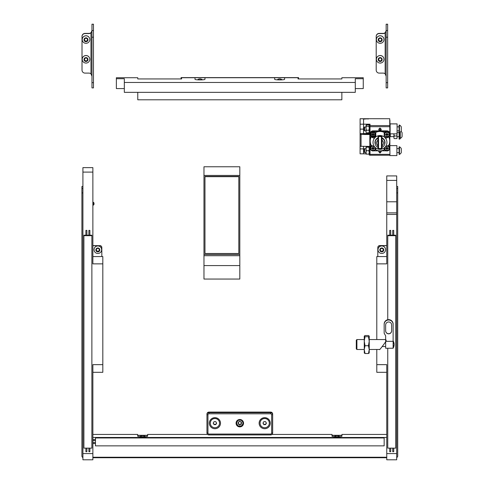<?xml version="1.0" encoding="UTF-8"?>
<svg xmlns="http://www.w3.org/2000/svg" width="484" height="484" viewBox="0 0 484 484"><rect width="100%" height="100%" fill="white"/><g stroke="black" fill="none" stroke-linecap="round" stroke-linejoin="round"><path stroke-width="0.73" d="M363.26 78.698L355.292 78.698L355.292 82.462L124.328 82.462L124.328 78.698L116.366 78.698L116.366 77.724L137.765 77.724L137.765 78.94L181.573 78.94L181.573 77.724L195.01 77.724L195.01 79.303A4.979 0.605 0 0 0 199.989 79.908A4.979 0.605 0 0 0 204.968 79.303L204.968 77.724L274.652 77.724L274.652 79.303A4.979 0.605 0 0 0 279.631 79.908A4.979 0.605 0 0 0 284.61 79.303L284.61 77.724L298.047 77.724L298.047 78.94L341.855 78.94L341.855 77.724L363.26 77.724L363.26 88.578L355.292 88.578M355.292 82.462L355.292 92.341L124.328 92.341L124.328 82.462M116.366 78.698L116.366 88.578L124.328 88.578M341.855 92.341L341.855 99.795L137.765 99.795L137.765 92.341M102.826 263.859L92.867 263.859L92.867 172.098L82.915 172.098L82.915 453.575L92.867 453.575L92.867 364.646L102.826 364.646L102.826 256.574L92.867 256.574M207.642 434.438L147.62 434.438L147.62 436.138A4.979 0.605 0 0 1 142.647 436.743A4.979 0.605 0 0 1 137.668 436.138L137.668 434.438L92.867 434.438M386.752 434.438L341.952 434.438L341.952 436.138A4.979 0.605 0 0 1 336.973 436.743A4.979 0.605 0 0 1 332 436.138L332 434.438L271.978 434.438M386.752 256.574L376.794 256.574L376.794 339.55M396.705 453.575L396.705 459.8L386.752 459.8L386.752 453.575L396.705 453.575L396.705 180.393L386.752 180.393L386.752 175.922L396.705 175.922L396.705 180.393M92.867 457.235L386.752 457.235M92.867 453.575L92.867 459.8L82.915 459.8L82.915 453.575M102.826 364.646L102.826 372.305L92.867 372.305M82.915 172.098L82.915 167.627L92.867 167.627L92.867 172.098M376.794 349.502L376.794 372.305L386.752 372.305M92.867 437.469L386.752 437.469M376.794 263.859L386.752 263.859L386.752 214.448L396.705 214.448M386.752 453.575L386.752 364.646L376.794 364.646M386.752 214.448L386.752 180.393M88.887 230.384L89.879 230.384L89.879 235.321L88.887 235.321L88.887 230.384L89.879 230.384M85.898 230.384L86.896 230.384L86.896 235.321L85.898 235.321L85.898 230.384L86.896 230.384M86.896 448.136L86.896 451.723L85.898 451.723L85.898 448.136M89.879 448.136L89.879 451.723L88.887 451.723L88.887 448.136M85.898 235.2L83.907 235.2L83.907 448.136L91.875 448.136L91.875 235.2L89.879 235.2M83.907 235.684L91.875 235.684M88.887 235.2L86.896 235.2M95.457 437.959L95.457 445.861L384.163 445.861L384.163 437.469L95.457 437.469L95.457 437.959L384.163 437.959M392.724 230.384L393.722 230.384L393.722 235.321L392.724 235.321L392.724 230.384L393.722 230.384M389.741 230.384L390.733 230.384L390.733 235.321L389.741 235.321L389.741 230.384L390.733 230.384M390.733 448.136L390.733 451.723L389.741 451.723L389.741 448.136M393.722 448.136L393.722 451.723L392.724 451.723L392.724 448.136M387.751 348.25L387.751 448.136L395.712 448.136L395.712 235.2L393.722 235.2M389.741 235.2L387.751 235.2L387.751 235.684L395.712 235.684M387.751 235.684L387.751 319.73M392.724 235.2L390.733 235.2M386.752 457.737L92.867 457.737M396.705 186.304L397.715 186.497L397.715 455.958A1.791 1.779 180 0 1 396.705 457.561M396.705 186.479L396.723 188.47L397.715 188.47M379.795 245.697A1.99 1.978 180 0 0 377.804 247.669L377.804 247.548A1.99 1.978 0 0 1 379.795 245.576L386.752 245.697M386.752 245.576L379.795 245.576M377.804 247.669L377.804 256.574M397.715 192.904L396.723 192.904L396.723 455.958A0.799 0.793 180 0 1 396.705 456.103M396.723 192.904L396.723 188.47M341.952 435.425L332 435.425M147.62 435.425L137.668 435.425M341.952 435.304L332 435.304M147.62 435.304L137.668 435.304M82.915 186.509L82.909 192.922L81.917 192.922L81.917 456.019A1.73 1.718 180 0 0 82.915 457.574M82.909 192.922L82.909 456.019A0.732 0.726 180 0 0 82.915 456.043M82.915 186.316L81.917 186.509L81.917 188.482L82.909 188.482M101.828 256.574L101.828 247.669A1.99 1.978 180 0 0 99.837 245.697L92.867 245.576M92.867 245.697L99.837 245.697M99.837 245.576A1.99 1.978 0 0 1 101.828 247.548L101.828 247.669M81.917 192.922L81.917 188.482M298.549 78.94L298.549 77.603L181.07 77.603L181.07 78.94M298.549 77.724L181.07 77.724M93.164 204.145L92.867 203.812M96.056 250.476A0.411 0.411 180 0 0 96.576 250.779A0.569 0.563 0 0 1 97.296 251.281A0.411 0.411 180 0 0 98.113 251.353A0.569 0.563 0 0 1 98.918 250.984A0.411 0.411 180 0 0 99.498 250.706M97.248 251.269A0.569 0.563 0 0 1 97.296 251.468A0.411 0.411 180 0 0 98.113 251.535A0.569 0.563 0 0 1 98.918 251.166A0.411 0.411 180 0 0 99.383 250.5A0.569 0.563 0 0 1 99.462 249.629A0.411 0.411 180 0 0 99.117 248.891A0.569 0.563 0 0 1 98.391 248.389A0.411 0.411 180 0 0 97.574 248.316A0.569 0.563 0 0 1 96.776 248.685A0.411 0.411 180 0 0 96.304 249.351A0.569 0.563 0 0 1 96.231 250.228A0.411 0.411 180 0 0 96.576 250.96A0.569 0.563 0 0 1 97.248 251.269M96.189 248.964A0.411 0.411 180 0 0 96.304 249.169A0.569 0.563 0 0 1 96.479 249.575L96.479 249.756M96.056 250.754A1.972 1.954 0 0 1 97.012 248.153A1.972 1.954 0 0 1 99.631 249.103A1.972 1.954 0 0 1 98.675 251.698A1.972 1.954 0 0 1 96.056 250.754M94.416 251.293A3.781 3.757 0 0 1 97.024 246.041A3.781 3.757 0 0 1 101.628 249.708A3.781 3.757 0 0 1 94.416 251.293M101.628 249.683A3.781 3.757 180 0 0 97.024 245.993A3.781 3.757 180 0 0 94.059 249.683M99.208 250.095L99.208 249.913A0.569 0.563 0 0 1 99.462 249.448A0.411 0.411 180 0 0 99.631 249.193M334.42 436.659A3.781 3.757 0 0 1 339.532 436.659M339.58 436.653A3.781 3.757 180 0 0 334.371 436.653M379.988 250.476A0.411 0.411 180 0 0 380.503 250.779A0.569 0.563 0 0 1 381.229 251.281A0.411 0.411 180 0 0 382.045 251.353A0.569 0.563 0 0 1 382.844 250.984A0.411 0.411 180 0 0 383.431 250.706M381.174 251.269A0.569 0.563 0 0 1 381.229 251.468A0.411 0.411 180 0 0 382.045 251.535A0.569 0.563 0 0 1 382.844 251.166A0.411 0.411 180 0 0 383.316 250.5A0.569 0.563 0 0 1 383.389 249.629A0.411 0.411 180 0 0 383.044 248.891A0.569 0.563 0 0 1 382.324 248.389A0.411 0.411 180 0 0 381.507 248.316A0.569 0.563 0 0 1 380.708 248.685A0.411 0.411 180 0 0 380.236 249.351A0.569 0.563 0 0 1 380.158 250.228A0.411 0.411 180 0 0 380.503 250.96A0.569 0.563 0 0 1 381.174 251.269M380.121 248.964A0.411 0.411 180 0 0 380.236 249.169A0.569 0.563 0 0 1 380.412 249.575L380.412 249.756M379.988 250.754A1.972 1.954 0 0 1 380.944 248.153A1.972 1.954 0 0 1 383.564 249.103A1.972 1.954 0 0 1 382.608 251.698A1.972 1.954 0 0 1 379.988 250.754M378.349 251.293A3.781 3.757 0 0 1 380.956 246.041A3.781 3.757 0 0 1 385.56 249.708A3.781 3.757 0 0 1 378.349 251.293M385.56 249.683A3.781 3.757 180 0 0 380.956 245.993A3.781 3.757 180 0 0 377.992 249.683M383.14 250.095L383.14 249.913A0.569 0.563 0 0 1 383.389 249.448A0.411 0.411 180 0 0 383.564 249.193M140.088 436.659A3.781 3.757 0 0 1 145.2 436.659M145.248 436.653A3.781 3.757 180 0 0 140.039 436.653M197.563 79.836A3.781 3.757 0 0 1 202.415 79.836M202.463 79.83A3.781 3.757 180 0 0 197.508 79.83M277.205 79.836A3.781 3.757 0 0 1 282.057 79.836M282.111 79.83A3.781 3.757 180 0 0 277.157 79.83M214.92 417.656A5.572 5.536 180 0 0 209.348 423.185A5.572 5.536 180 0 0 214.92 428.721A5.572 5.536 180 0 0 220.498 423.185A5.572 5.536 180 0 0 214.92 417.656M264.7 417.656A5.572 5.536 180 0 0 259.122 423.185A5.572 5.536 180 0 0 264.7 428.721A5.572 5.536 180 0 0 270.272 423.185A5.572 5.536 180 0 0 264.7 417.656M239.81 419.483A3.733 3.703 180 0 0 236.077 423.185A3.733 3.703 180 0 0 239.81 426.894A3.733 3.703 180 0 0 243.543 423.185A3.733 3.703 180 0 0 239.81 419.483M240.07 426.489L240.07 426.7A3.733 3.703 0 0 1 236.077 423.095M242.526 425.206A3.733 3.703 180 0 0 243.537 422.925M270.671 413.802L270.671 412.084A1.99 1.978 0 0 1 272.661 414.062L272.661 432.95A1.99 1.978 0 0 1 270.671 434.922L208.949 434.922A1.99 1.978 0 0 1 206.958 432.95L206.958 414.062A1.99 1.978 0 0 1 208.949 412.084L208.949 412.695L270.671 412.695A1.99 1.978 0 0 1 272.661 414.667L271.669 414.788A0.998 0.986 180 0 0 270.671 413.802L208.949 413.802A0.998 0.986 180 0 0 207.951 414.788L207.951 433.071A0.998 0.986 180 0 0 208.949 434.057L270.671 434.057A0.998 0.986 180 0 0 271.669 433.071L271.669 414.788M270.671 412.084L208.949 412.084M207.951 414.788L206.958 414.667A1.99 1.978 0 0 1 208.949 412.695L208.949 413.802M239.81 265.583L203.97 265.583L203.97 279.05L239.81 279.05L239.81 166.768L203.97 166.768L203.97 175.438L239.81 175.438M203.97 265.583L203.97 255.703L239.81 255.703M203.97 255.703L203.97 254.487L239.81 254.487M238.812 253.501L238.812 176.424L204.968 176.424L204.968 253.501L238.812 253.501L238.812 176.672L204.968 176.672L204.968 253.501M203.97 254.487L203.97 175.438M366.043 153.827L360.072 153.827L360.102 118.725M360.072 134.419L369.824 134.534L369.824 146.392L360.072 146.277M363.557 146.392L363.557 148.884L363.557 146.392M364.355 148.884L363.557 148.884L363.557 153.827L363.557 148.884L360.072 148.884M360.072 124.182L363.557 124.182L363.557 119.088L368.481 118.725L360.072 118.725L368.566 118.925M360.072 129.125L363.557 129.125L363.557 133.56L363.557 124.182L370.024 124.182L369.231 124.382L369.231 133.342L370.024 133.342M369.824 134.534L369.824 133.989L363.557 134.05L363.557 133.56L360.072 133.56M373.013 132.211C375.905 133.693 375.905 135.181 373.013 136.663C370.121 135.181 370.121 133.693 373.013 132.211M375.802 134.286A2.789 2.771 180 0 0 375.802 134.243L375.802 134.328C375.632 136.022 374.707 136.948 373.019 137.105L374.985 136.288L375.802 134.328L374.985 132.368L373.013 131.557L371.04 132.368L370.224 134.328L370.696 135.871L371.464 136.633L373.019 137.105L373.025 137.746L371.167 137.002A9.759 9.686 180 0 0 370.224 141.153L370.224 147.935M375.094 147.445A2.245 2.226 -0 0 1 373.013 150.5A2.245 2.226 -0 0 1 370.768 148.273A2.245 2.226 -0 0 1 373.019 146.047C373.702 145.95 376.461 148.691 375.808 148.812L375.808 149.907L375.808 148.812M389.196 134.437A2.245 2.226 -0 0 1 386.952 136.663A2.245 2.226 -0 0 1 384.707 134.437A2.245 2.226 -0 0 1 386.952 132.211A2.245 2.226 -0 0 1 389.196 134.437M384.175 134.346L385.978 136.936L387.091 137.099A2.789 2.771 180 0 0 389.741 134.328A2.789 2.771 180 0 0 387.079 131.563A2.789 2.771 180 0 0 384.175 134.074L384.175 132.41A9.759 9.686 180 0 0 379.982 131.466L373.013 131.466A2.789 2.765 180 0 0 370.726 132.652M373.769 150.839L379.982 150.839A9.759 9.686 180 0 0 384.175 149.901L384.175 148.806C383.522 148.691 386.28 145.938 386.958 146.041A2.245 2.226 -0 0 1 389.196 148.273A2.245 2.226 -0 0 1 386.952 150.5A2.245 2.226 -0 0 1 384.859 147.469M381.725 139.053L381.725 146.023M378.24 146.023L378.24 139.053M381.428 136.766L381.428 148.316M378.536 148.316L378.536 136.766M381.428 143.27L381.428 148.515L378.536 148.515L378.536 136.567L381.428 136.567L381.428 143.27M377.992 136.736A4.979 4.943 -0 0 1 381.973 136.736M375.306 140.59L375.306 141.159A4.979 4.943 -0 0 1 377.944 138.339L377.944 137.855M382.021 146.979A5.028 4.991 -0 0 1 381.973 147.003L381.973 148.528A6.473 6.425 -0 0 1 377.992 148.528L377.992 147.003A5.028 4.991 -0 0 1 377.944 146.979M371.821 145.569A2.789 2.771 180 0 0 370.224 148.122M379.982 135.526A6.957 6.903 -0 0 1 386.94 142.429A6.957 6.903 -0 0 1 379.982 149.332A6.957 6.903 -0 0 1 373.025 142.429A6.957 6.903 -0 0 1 379.982 135.526M386.958 146.041L388.797 145.303A9.759 9.686 180 0 0 388.797 137.002L386.958 137.74C386.286 138.932 383.522 136.185 384.175 134.975M382.021 137.855L382.021 140.221A3.485 3.461 -0 0 1 382.021 145.829L382.021 147.348A4.979 4.943 -0 0 0 384.659 144.528L384.659 140.59M382.021 138.339A4.979 4.943 -0 0 1 384.659 141.159M382.021 140.221L382.021 145.829M377.944 138.339L377.944 140.221L377.944 138.339M375.306 141.159L375.306 144.528A4.979 4.943 -0 0 0 377.944 147.348L377.944 146.259A4.979 4.943 -0 0 0 378.24 146.38M377.944 145.829L377.944 140.221A3.485 3.461 -0 0 0 377.944 145.829M386.686 134.237L386.952 134.564L385.627 134.74L385.627 134.219L386.686 134.237L386.686 133.167L387.212 133.167L386.952 134.564M386.081 134.231L386.081 134.625M386.686 134.298L387.212 134.582L387.212 135.786L386.686 135.786L386.686 134.764L385.627 134.74M386.686 135.218L387.212 135.218M386.686 134.764L387.817 134.625L387.817 134.231M387.212 147.336L386.686 147.336M387.212 148.134L386.686 148.594A4.979 0.605 180 0 1 385.633 148.576L385.633 148.05A4.979 0.605 0 0 0 386.686 148.074L386.686 148.413L385.633 148.576M386.087 148.068L386.087 148.455M386.686 149.054L387.212 149.054M386.952 148.394L387.817 148.455L387.817 148.068M373.279 148.134L374.338 148.05L374.338 148.576L373.279 148.413L373.019 147.892M373.884 148.455L373.884 148.068M373.279 147.336L372.753 147.336M372.148 148.068L371.694 148.576L371.694 148.05L372.753 148.074L372.753 147.009L373.279 147.009L373.279 148.074M374.338 148.576L372.148 148.455M373.279 148.594L373.279 149.629L372.753 149.629L372.753 148.074M387.212 133.499L386.686 133.499M387.212 148.594L387.212 148.074A4.979 0.605 0 0 0 388.271 148.05L388.271 148.576A4.979 0.605 180 0 1 387.212 148.594L387.212 149.623L386.686 149.623L386.686 148.594M372.753 149.054L373.279 149.054M372.753 148.594L371.694 148.576M387.212 134.237L388.271 134.219L388.271 134.74L387.212 134.764M388.271 134.74L387.817 134.625M386.686 148.074L386.686 147.003L387.212 147.166M387.817 148.455L388.271 148.576M387.212 147.003L387.212 148.074M381.973 147.003L381.973 146.277L381.973 147.003M384.659 143.089A5.028 4.991 180 0 0 384.974 141.842M381.973 136.682L381.973 137.837A5.028 4.991 -0 0 1 384.659 144.244M375.306 144.244A5.028 4.991 -0 0 1 377.992 137.837L377.992 136.682M374.991 141.842A5.028 4.991 180 0 0 375.306 143.089M377.992 136.306A6.473 6.425 -0 0 1 381.973 136.306M377.992 146.277L377.992 147.003M389.741 134.286A2.789 2.771 180 0 0 387.079 131.473A2.789 2.771 180 0 0 384.175 133.983L384.175 134.243M389.741 148.122A2.789 2.771 180 0 0 388.144 145.569M389.741 134.104L389.741 133.632A2.789 2.765 180 0 0 386.952 130.862L373.013 130.862A2.789 2.765 180 0 0 370.224 133.632L370.224 134.104M389.741 147.935L389.741 134.467M375.808 149.907A9.759 9.686 180 0 0 379.982 150.839L386.196 150.839M389.239 132.652A2.789 2.765 180 0 0 386.952 131.466L379.982 131.466A9.759 9.686 180 0 0 375.808 132.398L375.808 134.982C376.461 136.198 373.69 138.938 373.025 137.746M370.224 134.467L370.224 141.153A9.759 9.686 180 0 0 371.167 145.303L373.025 146.047M384.175 132.41L384.175 133.983M387.708 137.002L388.797 137.002M384.175 148.068L384.175 148.419M384.193 148.594A2.789 2.771 180 0 0 386.952 150.935C385.379 150.814 384.453 149.973 384.175 148.425L384.175 149.901M375.802 134.431A2.789 2.765 180 0 0 375.808 134.237L375.808 132.398M370.224 134.286A2.789 2.771 180 0 1 373.013 131.473A2.789 2.771 180 0 1 375.802 134.243L375.808 134.982M371.167 137.002L372.256 137.002M372.753 134.304L373.279 134.304M372.148 134.231L371.694 134.74L371.694 134.219A4.979 0.605 0 0 0 372.753 134.237L373.273 134.582L372.753 134.582L373.013 134.056M373.013 134.564L373.279 134.237A4.979 0.605 0 0 0 374.332 134.219L374.332 134.74A4.979 0.605 180 0 1 373.279 134.764L373.279 135.792L372.753 135.792L372.753 134.764A4.979 0.605 180 0 1 371.694 134.74M374.332 134.74L373.279 134.764M373.878 134.625L373.878 134.231M373.279 133.505L372.753 133.505M372.753 134.764L372.148 134.625M372.753 135.224L373.279 135.224M372.753 134.237L372.753 133.173L373.279 133.173L373.279 134.237M381.174 129.367L379.982 130.511L378.791 129.367M381.174 151.105L379.982 152.248L378.791 151.105M379.982 130.777A1.192 1.186 -0 0 1 378.791 129.591A1.192 1.186 -0 0 1 379.982 128.405A1.192 1.186 -0 0 1 381.174 129.591A1.192 1.186 -0 0 1 379.982 130.777M381.065 150.839A1.192 1.186 -0 0 1 379.982 152.514A1.192 1.186 -0 0 1 378.899 150.839M378.875 130.922L379.982 127.976L381.089 130.922M381.58 150.839L379.982 153.071L378.385 150.839M389.941 145.623L396.904 145.623L396.904 155.582L389.941 155.582L389.741 118.725L368.633 118.719L363.557 119.112L363.557 129.125L364.252 129.125M389.741 118.725L368.633 118.719M389.941 124.182L389.941 120.298M389.741 120.298L389.741 124.182M370.024 124.382L370.024 126.687L389.941 126.687M370.024 126.687L370.024 155.231L389.941 155.231M363.557 134.05L363.557 133.56L370.024 133.56M363.557 133.989L370.024 133.989M397.104 133.844L390.134 133.844L390.134 123.886L397.104 123.886L396.983 138.333M85.002 33.396L85.002 33.578A2.989 2.965 180 0 0 82.014 36.542L82.014 36.361A2.989 2.965 0 0 1 85.002 33.396L88.983 33.396A2.989 2.965 180 0 0 91.476 32.071L91.972 30.444M91.972 82.661L93.466 82.661L93.466 87.907L91.972 87.907L91.972 24.2L93.466 24.2L91.972 24.242M91.972 30.552L93.466 30.552L93.466 24.242M93.466 82.661L93.466 37.207L91.972 37.207M93.466 30.552L93.466 37.207M82.014 36.542L82.014 70.138A2.989 2.965 180 0 0 85.002 73.102L88.983 73.102A2.989 2.965 0 0 1 90.974 73.858L90.974 32.827A2.989 2.965 0 0 1 88.983 33.578L88.983 33.396M85.002 33.578L88.983 33.578M91.972 76.188L90.974 73.858M90.974 32.827L91.972 30.734M379.184 33.396L379.184 33.578A2.989 2.965 180 0 0 376.201 36.542L376.201 36.361A2.989 2.965 0 0 1 379.184 33.396L383.171 33.396A2.989 2.965 180 0 0 385.657 32.071L386.153 30.444M386.153 82.661L387.648 82.661L387.648 87.907L386.153 87.907L386.153 24.2L387.648 24.2L386.153 24.242M386.153 30.552L387.648 30.552L387.648 24.242M387.648 82.661L387.648 37.207L386.153 37.207M387.648 30.552L387.648 37.207M376.201 36.542L376.201 70.138A2.989 2.965 180 0 0 379.184 73.102L383.171 73.102A2.989 2.965 0 0 1 385.161 73.858L385.161 32.827A2.989 2.965 0 0 1 383.171 33.578L383.171 33.396M379.184 33.578L383.171 33.578M386.153 76.188L385.161 73.858M385.161 32.827L386.153 30.734M364.252 339.55L356.902 339.55L356.902 349.502L364.252 349.502M386.153 339.998L386.153 340.936C384.943 343.071 378.899 350.985 379.644 349.466L369.231 349.502M356.291 340.191L356.291 348.891L356.902 349.502M393.123 340.96L393.123 341.323L385.911 341.323M393.123 340.827A7.466 7.411 0 0 1 393.123 348.226L385.657 348.25L385.657 341.71M385.657 341.323L385.657 335.817L384.163 333.246L384.163 324.449A4.477 4.447 0 0 1 388.646 320.003A4.477 4.447 0 0 1 393.123 324.449L393.123 348.25L394.121 344.529L393.123 340.803M384.163 324.449L384.163 324.086A4.477 4.447 0 0 1 388.646 319.64A4.477 4.447 0 0 1 393.123 324.086L393.123 324.449M385.657 330.874A2.989 2.965 180 0 0 388.646 333.839A2.989 2.965 180 0 0 391.629 330.874L391.629 324.945A2.989 2.965 180 0 0 388.646 321.981A2.989 2.965 180 0 0 385.657 324.945L385.657 330.874M385.657 330.754A2.989 2.965 180 0 0 388.646 333.718A2.989 2.965 180 0 0 391.629 330.754L391.629 324.945M364.289 353.054L364.252 336.126L365.009 335.533L368.475 335.533L369.231 336.126L368.475 336.725L369.231 341.22L369.231 339.55L385.657 339.55M364.252 336.126L365.009 336.725L364.252 341.22L365.009 345.715L364.252 349.617L365.009 353.52L368.475 353.52L369.231 352.927M364.252 352.927L365.009 353.52M368.475 336.725L365.009 336.725M368.475 345.715L369.231 349.617L369.231 341.22L368.475 345.715L365.009 345.715M369.195 353.054L369.231 349.617L368.475 353.52M369.231 341.22L369.231 336.126M369.231 147.118L366.043 147.118L366.352 147.166L366.043 148.812L366.043 147.124M369.231 148.812L368.923 147.166L369.231 147.124M369.231 152.303L368.923 150.693L369.231 149.042M366.043 154.087L366.043 152.527L366.352 154.13L366.043 154.087M366.043 152.527L366.043 148.812M369.231 154.087L368.923 154.13L369.231 152.527M366.043 149.042L366.352 150.693L366.043 152.303M368.923 154.13L366.352 154.13M368.923 147.166L366.352 147.166M368.923 150.693L366.352 150.693M364.634 126.875L364.634 130.855L364.252 130.474L364.252 127.25L366.043 126.875M401.284 129.307L401.284 129.978M401.284 130.837A3.981 3.981 0 0 1 399.475 132.646L399.094 132.646L399.094 125.084L399.475 125.084A3.981 3.981 0 0 1 401.284 126.893L401.284 130.837M397.104 126.875L399.094 126.875M364.634 130.855L366.043 130.855M397.104 130.855L399.094 130.855M399.475 132.646L399.475 125.084M401.284 127.715L401.284 128.423M401.284 126.923L401.284 127.685M364.634 148.612L364.634 152.593L364.252 152.218L364.252 148.987L366.043 148.612M401.284 151.044L401.284 151.716M401.284 152.575A3.981 3.981 0 0 1 399.475 154.384L399.094 154.384L399.094 146.821L399.475 146.821A3.981 3.981 0 0 1 401.284 148.63L401.284 152.575M396.904 148.612L399.094 148.612M364.634 152.593L366.043 152.593M396.904 152.593L399.094 152.593M399.475 154.384L399.475 146.821M401.284 149.453L401.284 150.161M401.284 148.661L401.284 149.423M370.024 155.086L369.231 155.086L369.231 146.392M378.597 60.409A0.411 0.411 180 0 0 379.208 60.669A0.569 0.563 0 0 1 380.037 60.984A0.411 0.411 180 0 0 380.841 60.857A0.569 0.563 0 0 1 381.525 60.294A0.411 0.411 180 0 0 382.015 59.98M381.319 60.47A0.569 0.563 0 0 1 381.525 60.476A0.411 0.411 180 0 0 381.815 59.714A0.569 0.563 0 0 1 381.67 58.848A0.411 0.411 180 0 0 381.156 58.219A0.569 0.563 0 0 1 380.327 57.911A0.411 0.411 180 0 0 379.516 58.044L379.516 58.044A0.569 0.563 0 0 1 378.839 58.6A0.411 0.411 180 0 0 378.548 59.363A0.569 0.563 0 0 1 378.694 60.228A0.411 0.411 180 0 0 379.208 60.851A0.569 0.563 0 0 1 380.037 61.165A0.411 0.411 180 0 0 380.841 61.032L380.841 61.032A0.569 0.563 0 0 1 381.319 60.47M378.349 58.915A0.411 0.411 180 0 0 378.548 59.181A0.569 0.563 0 0 1 378.833 59.671L378.833 59.853M380.503 61.468A1.972 1.954 0 0 1 378.234 59.859A1.972 1.954 0 0 1 379.861 57.608A1.972 1.954 0 0 1 382.124 59.217A1.972 1.954 0 0 1 380.503 61.468M380.799 63.023A3.781 3.757 0 0 1 376.401 59.314A3.781 3.757 0 0 1 379.565 55.612A3.781 3.757 0 0 1 383.963 59.314A3.781 3.757 0 0 1 380.799 63.023M383.963 59.296A3.781 3.757 180 0 0 379.565 55.563A3.781 3.757 180 0 0 376.401 59.296M381.531 59.223L381.531 59.042A0.569 0.563 0 0 1 381.67 58.667A0.411 0.411 180 0 0 381.767 58.485M84.416 60.409A0.411 0.411 180 0 0 85.027 60.669A0.569 0.563 0 0 1 85.856 60.984A0.411 0.411 180 0 0 86.66 60.857A0.569 0.563 0 0 1 87.344 60.294A0.411 0.411 180 0 0 87.834 59.98M87.138 60.47A0.569 0.563 0 0 1 87.344 60.476A0.411 0.411 180 0 0 87.634 59.714A0.569 0.563 0 0 1 87.489 58.848A0.411 0.411 180 0 0 86.969 58.219A0.569 0.563 0 0 1 86.146 57.911A0.411 0.411 180 0 0 85.335 58.044L85.335 58.044A0.569 0.563 0 0 1 84.652 58.6A0.411 0.411 180 0 0 84.367 59.363A0.569 0.563 0 0 1 84.506 60.228A0.411 0.411 180 0 0 85.027 60.851A0.569 0.563 0 0 1 85.856 61.165A0.411 0.411 180 0 0 86.66 61.032L86.66 61.032A0.569 0.563 0 0 1 87.138 60.47M84.168 58.915A0.411 0.411 180 0 0 84.367 59.181A0.569 0.563 0 0 1 84.652 59.671L84.652 59.853M86.321 61.468A1.972 1.954 0 0 1 84.053 59.859A1.972 1.954 0 0 1 85.68 57.608A1.972 1.954 0 0 1 87.943 59.217A1.972 1.954 0 0 1 86.321 61.468M86.612 63.023A3.781 3.757 0 0 1 82.213 59.314A3.781 3.757 0 0 1 85.384 55.612A3.781 3.757 0 0 1 89.782 59.314A3.781 3.757 0 0 1 86.612 63.023M89.782 59.296A3.781 3.757 180 0 0 85.384 55.563A3.781 3.757 180 0 0 82.213 59.296M87.344 59.223L87.344 59.042A0.569 0.563 0 0 1 87.489 58.667A0.411 0.411 180 0 0 87.586 58.485M378.597 40.644A0.411 0.411 180 0 0 379.208 40.91A0.569 0.563 0 0 1 380.037 41.219A0.411 0.411 180 0 0 380.841 41.092L380.841 41.086A0.569 0.563 0 0 1 381.525 40.529A0.411 0.411 180 0 0 382.015 40.22M381.319 40.71A0.569 0.563 0 0 1 381.525 40.71A0.411 0.411 180 0 0 381.815 39.954A0.569 0.563 0 0 1 381.67 39.089A0.411 0.411 180 0 0 381.156 38.46A0.569 0.563 0 0 1 380.327 38.151A0.411 0.411 180 0 0 379.516 38.284L379.516 38.284A0.569 0.563 0 0 1 378.839 38.841A0.411 0.411 180 0 0 378.548 39.597A0.569 0.563 0 0 1 378.694 40.462A0.411 0.411 180 0 0 379.208 41.092A0.569 0.563 0 0 1 380.037 41.4A0.411 0.411 180 0 0 380.841 41.267L380.841 41.267A0.569 0.563 0 0 1 381.319 40.71M378.349 39.15A0.411 0.411 180 0 0 378.548 39.416A0.569 0.563 0 0 1 378.833 39.906L378.833 40.087M380.503 41.709A1.972 1.954 0 0 1 378.234 40.093A1.972 1.954 0 0 1 379.861 37.843A1.972 1.954 0 0 1 382.124 39.458A1.972 1.954 0 0 1 380.503 41.709M380.799 43.258A3.781 3.757 0 0 1 376.401 39.555A3.781 3.757 0 0 1 379.565 35.852A3.781 3.757 0 0 1 383.963 39.555A3.781 3.757 0 0 1 380.799 43.258M383.963 39.531A3.781 3.757 180 0 0 379.565 35.804A3.781 3.757 180 0 0 376.401 39.531M381.531 39.464L381.531 39.283A0.569 0.563 0 0 1 381.67 38.908A0.411 0.411 180 0 0 381.767 38.726M84.416 40.644A0.411 0.411 180 0 0 85.027 40.91A0.569 0.563 0 0 1 85.856 41.219A0.411 0.411 180 0 0 86.66 41.092L86.66 41.086A0.569 0.563 0 0 1 87.344 40.529A0.411 0.411 180 0 0 87.834 40.22M87.138 40.71A0.569 0.563 0 0 1 87.344 40.71A0.411 0.411 180 0 0 87.634 39.954A0.569 0.563 0 0 1 87.489 39.089A0.411 0.411 180 0 0 86.969 38.46A0.569 0.563 0 0 1 86.146 38.151A0.411 0.411 180 0 0 85.335 38.284L85.335 38.284A0.569 0.563 0 0 1 84.652 38.841A0.411 0.411 180 0 0 84.367 39.597A0.569 0.563 0 0 1 84.506 40.462A0.411 0.411 180 0 0 85.027 41.092A0.569 0.563 0 0 1 85.856 41.4A0.411 0.411 180 0 0 86.66 41.267L86.66 41.267A0.569 0.563 0 0 1 87.138 40.71M84.168 39.15A0.411 0.411 180 0 0 84.367 39.416A0.569 0.563 0 0 1 84.652 39.906L84.652 40.087M86.321 41.709A1.972 1.954 0 0 1 84.053 40.093A1.972 1.954 0 0 1 85.68 37.843A1.972 1.954 0 0 1 87.943 39.458A1.972 1.954 0 0 1 86.321 41.709M86.612 43.258A3.781 3.757 0 0 1 82.213 39.555A3.781 3.757 0 0 1 85.384 35.852A3.781 3.757 0 0 1 89.782 39.555A3.781 3.757 0 0 1 86.612 43.258M89.782 39.531A3.781 3.757 180 0 0 85.384 35.804A3.781 3.757 180 0 0 82.213 39.531M87.344 39.464L87.344 39.283A0.569 0.563 0 0 1 87.489 38.908A0.411 0.411 180 0 0 87.586 38.726M219.548 423.107A4.628 4.592 180 0 0 214.926 418.478A4.628 4.592 180 0 0 210.292 423.107M214.92 427.735A4.628 4.592 180 0 0 219.548 423.137A4.628 4.592 180 0 0 214.926 418.545A4.628 4.592 180 0 0 210.292 423.137A4.628 4.592 180 0 0 214.92 427.735M216.644 423.143L215.785 421.661L214.061 421.655L213.196 423.137L214.061 424.619L215.785 424.625L216.644 423.143M213.281 422.998L214.061 424.341L215.785 424.341L216.566 423.004M269.328 423.107A4.628 4.592 180 0 0 264.7 418.478A4.628 4.592 180 0 0 260.071 423.107M264.7 427.735A4.628 4.592 180 0 0 269.328 423.137A4.628 4.592 180 0 0 264.7 418.545A4.628 4.592 180 0 0 260.071 423.137A4.628 4.592 180 0 0 264.7 427.735M266.424 423.137L265.559 421.655L263.834 421.655L262.975 423.137L263.834 424.619L265.559 424.619L266.424 423.137M263.054 422.998L263.834 424.341L265.559 424.341L266.339 422.998M369.231 132.192L368.923 132.822L369.231 131.6M368.923 124.908L369.231 125.537L368.923 124.908L366.352 124.908L366.043 125.537L366.164 125.168M369.231 128.097L368.923 126.251L369.231 125.622M366.164 132.562L366.043 132.192M366.352 124.908L366.043 128.097L366.043 125.622M366.043 131.43L366.043 128.357L366.352 130.208L366.043 131.6M369.231 131.43L368.923 130.208L369.231 128.357M368.923 132.822L366.352 132.822M368.923 130.208L366.352 130.208M368.923 126.251L366.352 126.251M397.104 132.646L399.094 132.646L399.094 139.12L399.893 139.12L399.893 132.41M397.104 137.964L396.795 138.593L397.104 137.371M394.043 138.333L393.922 137.964M393.922 137.202L393.922 134.129L394.23 135.98L393.922 137.371M397.104 137.202L396.795 135.98L397.104 134.129M396.795 138.593L394.23 138.593M396.795 135.98L394.23 135.98M389.941 136.252L390.316 136.627L393.922 136.627M402.083 136.579L402.083 136.228L402.083 136.579M402.083 135.078L402.083 135.75M401.006 131.321A3.981 3.981 0 0 1 402.083 132.664L402.083 136.609A3.981 3.981 0 0 1 400.274 138.418L399.893 138.418M397.104 136.627L399.094 136.627M400.274 138.418L400.274 132.126M390.316 133.844L390.316 136.627M402.083 133.487L402.083 134.195M402.083 133.046L402.083 133.457M239.81 426.156A3.085 3.061 180 0 0 242.895 423.089A3.085 3.061 180 0 0 239.81 420.027A3.085 3.061 180 0 0 236.724 423.089A3.085 3.061 180 0 0 239.81 426.156M239.81 419.586A3.485 3.461 0 0 1 243.295 423.04A3.485 3.461 0 0 1 239.81 426.501A3.485 3.461 0 0 1 236.325 423.04A3.485 3.461 0 0 1 239.81 419.586M238.473 424.274A0.417 0.417 180 0 0 238.618 424.25A0.575 0.569 0 0 1 239.398 424.692A0.417 0.417 180 0 0 240.227 424.692A0.575 0.569 0 0 1 241.002 424.25A0.417 0.417 180 0 0 241.413 423.536A0.575 0.569 0 0 1 241.413 422.647A0.417 0.417 180 0 0 241.002 421.933A0.575 0.569 0 0 1 240.227 421.491A0.417 0.417 180 0 0 239.398 421.491A0.575 0.569 0 0 1 238.618 421.933A0.417 0.417 180 0 0 238.207 422.647A0.575 0.569 0 0 1 238.207 423.536A0.417 0.417 180 0 0 238.473 424.274M238.067 423.736A0.417 0.417 180 0 0 238.618 424.002A0.575 0.569 0 0 1 239.398 424.45A0.417 0.417 180 0 0 240.227 424.45A0.575 0.569 0 0 1 241.002 424.002A0.417 0.417 180 0 0 241.552 423.736M243.295 423.04L243.295 422.605A3.485 3.461 180 0 0 243.065 421.376M236.555 421.376A3.485 3.461 180 0 0 236.325 422.605L236.325 423.04M241.201 423.089L241.201 422.847A0.575 0.569 0 0 1 241.413 422.405A0.417 0.417 180 0 0 241.552 422.205M238.067 422.205A0.417 0.417 180 0 0 238.207 422.405A0.575 0.569 0 0 1 238.418 422.847L238.418 423.089M386.752 201.78L396.705 201.78M386.752 212.875L396.705 212.875M92.867 204.472L92.867 203.879M94.011 203.407A1.143 1.137 180 0 0 92.867 202.209L94.011 203.347L94.011 204.085A1.143 1.137 0 0 1 92.867 205.222L94.011 204.085A1.143 1.137 0 0 0 92.867 202.953M92.867 205.053A0.944 0.938 180 0 0 93.811 204.109A0.944 0.938 180 0 0 92.867 203.171M207.951 433.071L206.958 432.95M208.949 434.057L208.949 434.922M270.671 434.057L270.671 434.922M271.669 433.071L272.661 432.95M361.064 146.392L361.064 134.534M371.924 145.611A2.789 2.771 180 0 0 373.013 150.935A2.789 2.771 180 0 0 375.778 148.552M389.741 148.074L389.741 148.165C389.578 149.852 388.646 150.778 386.952 150.941A2.789 2.771 180 0 0 388.041 145.611M386.952 130.862L386.952 131.466M386.958 137.105L386.958 137.74M373.013 130.862L373.013 131.466M370.024 125.58L389.941 125.58M389.941 155.225L370.024 155.225M370.024 154.354L389.941 154.354M92.867 440.561L95.457 440.561M92.867 439.569L95.457 439.569M92.867 443.526L95.457 443.526M92.867 442.533L95.457 442.533M93.164 204.109L92.867 204.52M389.741 134.243L389.741 134.328C389.396 136.482 388.138 137.353 385.978 136.936M370.224 148.074L370.224 148.165C372.081 151.746 373.944 151.746 375.802 148.165M370.224 134.243L370.224 134.328C370.393 136.022 371.325 136.948 373.019 137.105M356.291 340.161L356.902 339.55M385.657 342.533L385.101 342.533M385.657 346.52L382.227 346.52"/></g></svg>
